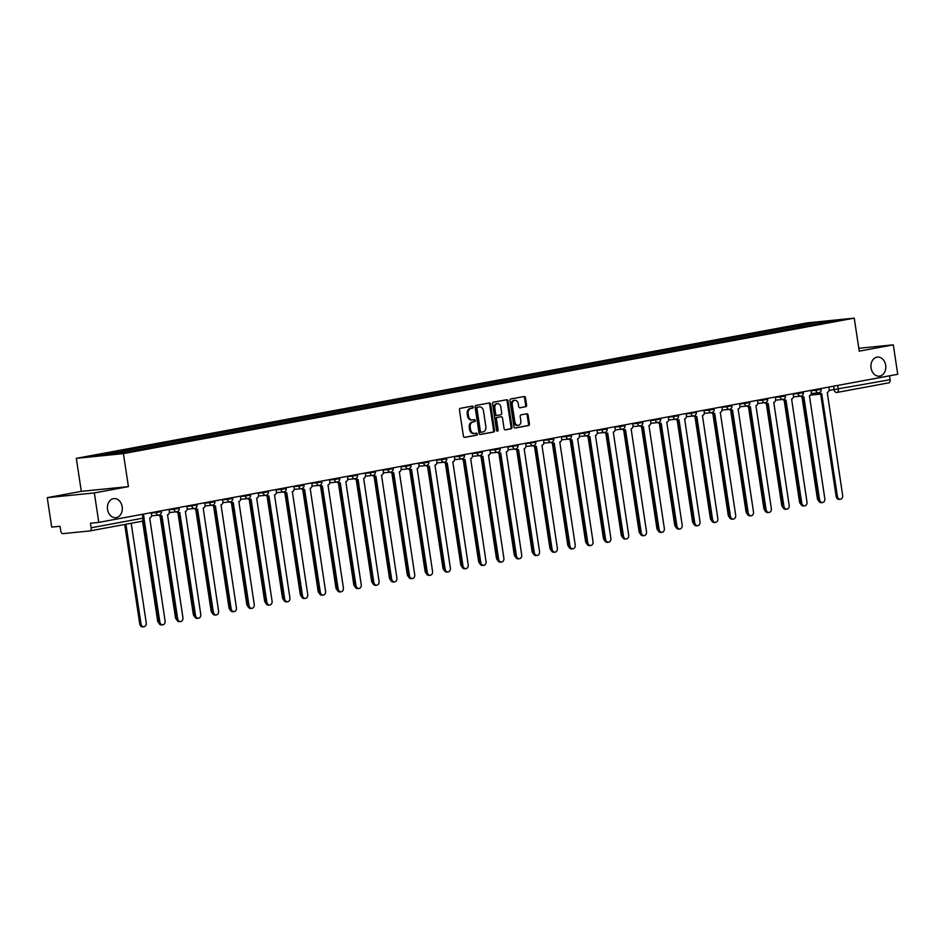 <?xml version="1.0" encoding="UTF-8"?>
<svg xmlns="http://www.w3.org/2000/svg" width="945" height="945" viewBox="0 0 945 945"><rect width="100%" height="100%" fill="white"/><g stroke="black" fill="none" stroke-linecap="round" stroke-linejoin="round"><path stroke-width="1.42" d="M473.221 406.988A1.028 0.803 84.3 0 0 472.287 406.114L460.369 408.323A1.465 1.134 84.3 0 0 459.459 409.988L463.416 436.129A1.465 1.134 84.3 0 0 464.763 437.381L476.682 435.172A1.028 0.803 84.3 0 0 476.374 433.141L474.827 433.424A4.701 3.65 84.3 0 1 474.591 433.46A4.701 3.65 84.3 0 1 470.539 429.443L470.208 427.258A4.701 3.65 84.3 0 1 473.091 421.942L474.638 421.659A1.028 0.803 84.3 0 0 474.331 419.627L472.783 419.911A4.701 3.65 84.3 0 1 472.547 419.946A4.701 3.65 84.3 0 1 468.496 415.93L468.165 413.756A4.701 3.65 84.3 0 1 471.047 408.441L472.594 408.157A1.028 0.803 84.3 0 0 473.221 406.988M471.838 420.005A4.701 3.65 84.3 0 1 471.614 420.041A4.701 3.65 84.3 0 1 467.551 416.024L467.22 413.851A4.701 3.65 84.3 0 1 470.114 408.535L471.649 408.252A1.028 0.803 84.3 0 0 471.661 406.232M464.385 437.37L475.737 435.267A1.028 0.803 84.3 0 0 475.748 433.259M473.882 433.519A4.701 3.65 84.3 0 1 473.658 433.554A4.701 3.65 84.3 0 1 469.594 429.538L469.263 427.353A4.701 3.65 84.3 0 1 472.157 422.037L473.693 421.753A1.028 0.803 84.3 0 0 473.705 419.745M871.066 367.971A9.592 7.43 84.3 0 0 879.334 376.157A9.592 7.43 84.3 0 0 885.689 365.266A9.592 7.43 84.3 0 0 877.421 357.08A9.592 7.43 84.3 0 0 871.066 367.971M107.553 509.497A9.592 7.43 84.3 0 0 115.822 517.683A9.592 7.43 84.3 0 0 122.177 506.792A9.592 7.43 84.3 0 0 113.908 498.606A9.592 7.43 84.3 0 0 107.553 509.497M525.692 406.752A1.465 1.134 84.3 0 0 526.601 405.086L525.491 397.75A1.465 1.134 84.3 0 0 524.144 396.51L510.902 398.955A1.465 1.134 84.3 0 0 510.005 400.621L513.962 426.762A1.465 1.134 84.3 0 0 515.297 428.014L528.538 425.557A1.465 1.134 84.3 0 0 529.448 423.892L528.101 415.032A1.465 1.134 84.3 0 0 526.755 413.792L521.097 414.843A1.465 1.134 84.3 0 0 520.187 416.497L520.86 420.891A3.934 3.048 84.3 0 1 518.25 425.368A3.934 3.048 84.3 0 1 514.86 422.013L512.249 404.791A3.934 3.048 84.3 0 1 514.86 400.326A3.934 3.048 84.3 0 1 518.25 403.68L518.687 406.551A1.465 1.134 84.3 0 0 520.034 407.791L524.759 406.846A1.465 1.134 84.3 0 0 525.656 405.181L524.546 397.845A1.465 1.134 84.3 0 0 523.577 396.605M128.414 486.616L81.305 491.341L47.25 497.661L94.346 492.936L128.414 486.616L123.417 453.612L854.245 318.146L859.229 351.15L893.297 344.842L897.75 374.291L98.8 522.384L90.472 523.223L91.157 527.806L144.018 517.954L143.439 514.104M94.346 492.936L98.8 522.384M490.597 404.212A1.465 1.134 84.3 0 0 489.25 402.972L476.02 405.429A1.465 1.134 84.3 0 0 475.111 407.082L479.068 433.235A1.465 1.134 84.3 0 0 480.414 434.476L493.644 432.03A1.465 1.134 84.3 0 0 494.554 430.365L490.597 404.212L489.652 404.306A1.465 1.134 84.3 0 0 488.683 403.078M493.467 402.192L506.697 399.735A1.465 1.134 84.3 0 1 508.044 400.987L512.001 427.128A1.465 1.134 84.3 0 1 511.091 428.794L505.433 429.845A1.465 1.134 84.3 0 1 504.087 428.593L502.48 417.997A1.465 1.134 84.3 0 0 501.145 416.745L497.389 417.442A1.465 1.134 84.3 0 0 496.479 419.107L498.145 430.14A1.028 0.803 84.3 0 1 496.586 430.436L492.558 403.858A1.465 1.134 84.3 0 1 493.467 402.192M47.25 497.661L51.703 527.109L60.043 526.27L60.74 530.854A3 1.89 -100.5 0 0 63.067 533.63L89.728 530.96A3 1.89 -100.5 0 0 89.822 530.936A3 1.89 -100.5 0 0 91.157 527.806M81.305 491.341L76.321 458.349L807.148 322.871L854.245 318.146M893.297 344.842L858.804 348.303M889.517 375.815L890.107 379.713A3 1.89 79.5 0 1 888.772 382.843A3 1.89 79.5 0 1 888.666 382.867L837.093 392.423M802.411 326.616L801.289 325.293L820.496 321.725L836.325 320.142L819.327 323.485L131.485 450.978L110.069 454.758L94.24 456.352L113.447 452.785L114.428 453.954M801.289 325.293L113.447 452.785M123.417 453.612L76.321 458.349M799.328 327.183L799.08 325.517M820.508 323.072L820.496 321.725M480.036 434.464L492.711 432.125A1.465 1.134 84.3 0 0 493.609 430.459L489.652 404.306M477.556 407.236A1.028 0.803 84.3 0 0 476.93 408.394L480.403 431.345A1.028 0.803 84.3 0 0 481.336 432.219L482.966 431.912A4.701 3.65 84.3 0 0 485.848 426.597L483.474 410.91A4.701 3.65 84.3 0 0 479.422 406.893A4.701 3.65 84.3 0 0 479.186 406.929L476.611 407.33A1.028 0.803 84.3 0 0 475.985 408.488L476.93 408.394M481.229 432.231L480.391 432.314A1.028 0.803 84.3 0 1 479.458 431.44L475.985 408.488M478.713 406.976A4.701 3.65 84.3 0 0 478.477 406.988A4.701 3.65 84.3 0 0 478.241 407.023L479.186 406.929M476.611 407.33L478.241 407.023M505.055 429.833L510.146 428.888A1.465 1.134 84.3 0 0 511.056 427.223L507.099 401.082A1.465 1.134 84.3 0 0 506.13 399.841M500.342 416.828A1.465 1.134 84.3 0 0 500.2 416.839L496.444 417.536A1.465 1.134 84.3 0 0 495.534 419.202L497.212 430.235L498.145 430.14M496.976 431.156A1.028 0.803 84.3 0 0 497.212 430.235M500.815 406.988A3.934 3.048 84.3 0 0 497.424 403.633A3.934 3.048 84.3 0 0 494.814 408.098L495.735 414.17A1.465 1.134 84.3 0 0 497.07 415.41L500.838 414.713A1.465 1.134 84.3 0 0 501.736 413.048L500.815 406.988M497.424 403.633L496.479 403.728A3.934 3.048 84.3 0 0 493.881 408.193L494.814 408.098M496.928 415.422L496.137 415.505A1.465 1.134 84.3 0 1 494.79 414.264L493.881 408.193M519.655 407.791L524.759 406.846M514.86 400.326L513.915 400.42A3.934 3.048 84.3 0 0 511.304 404.885L512.249 404.791M518.25 425.368L517.305 425.463A3.934 3.048 84.3 0 1 513.915 422.108L511.304 404.885M514.93 428.002L527.593 425.652A1.465 1.134 84.3 0 0 528.503 423.986L527.156 415.127A1.465 1.134 84.3 0 0 526.188 413.898M125.933 524.251L140.982 623.783A3.449 2.67 84.3 0 0 143.959 626.724A3.449 2.67 84.3 0 0 146.239 622.814L131.19 523.27M143.959 626.724L142.73 626.854A3.449 2.67 -95.7 0 1 139.754 623.913L124.716 524.475M143.971 519.088A3 2.327 84.3 0 0 144.101 519.077L159.823 621.893A3.449 2.67 84.3 0 0 162.8 624.834A3.449 2.67 84.3 0 0 165.08 620.924L149.7 518.037A3 2.327 84.3 0 0 151.531 514.659L151.235 512.662M162.8 624.834L161.571 624.964A3.449 2.67 -95.7 0 1 158.595 622.023L143.238 520.447M158.866 622.991A3.449 2.67 -95.7 0 1 157.591 620.605L142.53 521.002M176.691 619.684A3.449 2.67 -95.7 0 1 175.416 617.298L160.083 515.899M194.528 616.376A3.449 2.67 -95.7 0 1 193.252 613.99L177.92 512.592M159.823 514.789A3 2.327 84.3 0 0 161.784 515.793A3 2.327 84.3 0 0 161.926 515.769L177.648 618.585A3.449 2.67 84.3 0 0 180.625 621.526A3.449 2.67 84.3 0 0 182.917 617.617L167.525 514.73A3 2.327 84.3 0 0 169.368 511.351L169.06 509.355M180.625 621.526L179.396 621.656A3.449 2.67 -95.7 0 1 176.431 618.715L160.874 515.875M161.63 515.805L160.697 515.887A3 2.327 -95.7 0 1 160.555 515.911A3 2.327 -95.7 0 1 158.748 515.108A3 2.327 -95.7 0 1 156.149 512.556L161.406 511.682L161.264 510.808M177.648 511.481A3 2.327 84.3 0 0 179.609 512.485A3 2.327 84.3 0 0 179.763 512.462L195.485 615.289A3.449 2.67 84.3 0 0 198.462 618.231A3.449 2.67 84.3 0 0 200.742 614.309L185.362 511.422A3 2.327 84.3 0 0 187.193 508.044L186.897 506.047M198.462 618.231L197.233 618.349A3.449 2.67 -95.7 0 1 194.257 615.408L178.711 512.58M179.455 512.497L178.534 512.592A3 2.327 -95.7 0 1 178.381 512.603A3 2.327 -95.7 0 1 176.585 511.812A3 2.327 -95.7 0 1 173.986 509.249L179.231 508.375L179.101 507.5M195.473 508.186A3 2.327 84.3 0 0 197.446 509.178A3 2.327 84.3 0 0 197.588 509.154L213.31 611.982A3.449 2.67 84.3 0 0 216.287 614.923A3.449 2.67 84.3 0 0 218.578 611.002L203.187 508.126A3 2.327 84.3 0 0 205.03 504.736L204.722 502.752M216.287 614.923L215.058 615.041A3.449 2.67 -95.7 0 1 212.093 612.1L196.536 509.272M197.292 509.19L196.359 509.284A3 2.327 -95.7 0 1 196.217 509.308A3 2.327 -95.7 0 1 194.41 508.505M212.353 613.081A3.449 2.67 -95.7 0 1 211.078 610.694L195.745 509.284M230.19 609.773A3.449 2.67 -95.7 0 1 228.914 607.387L213.57 505.988M213.31 504.878A3 2.327 84.3 0 0 215.271 505.87A3 2.327 84.3 0 0 215.425 505.858L231.147 608.674A3.449 2.67 84.3 0 0 234.124 611.616A3.449 2.67 84.3 0 0 236.404 607.706L221.024 504.819A3 2.327 84.3 0 0 222.855 501.429L222.559 499.444M234.124 611.616L232.895 611.734A3.449 2.67 -95.7 0 1 229.918 608.793L214.373 505.965M215.117 505.882L214.196 505.977A3 2.327 -95.7 0 1 214.042 506A3 2.327 -95.7 0 1 212.235 505.197A3 2.327 -95.7 0 1 209.648 502.645L214.893 501.771L214.763 500.885M231.135 501.571A3 2.327 84.3 0 0 233.096 502.575A3 2.327 84.3 0 0 233.25 502.551L248.972 605.367A3.449 2.67 84.3 0 0 251.949 608.308A3.449 2.67 84.3 0 0 254.229 604.398L238.849 501.511A3 2.327 84.3 0 0 240.691 498.133L240.384 496.137M251.949 608.308L250.72 608.438A3.449 2.67 -95.7 0 1 247.755 605.497L232.198 502.657M232.954 502.575L232.021 502.669A3 2.327 -95.7 0 1 231.879 502.693A3 2.327 -95.7 0 1 230.072 501.889A3 2.327 -95.7 0 1 227.473 499.338L232.718 498.464L232.588 497.578M248.015 606.466A3.449 2.67 -95.7 0 1 246.739 604.079L231.407 502.681M265.852 603.158A3.449 2.67 -95.7 0 1 264.576 600.772L249.232 499.373M283.677 599.851A3.449 2.67 -95.7 0 1 282.401 597.464L267.069 496.066M301.502 596.555A3.449 2.67 -95.7 0 1 300.238 594.169L284.894 492.758M319.339 593.247A3.449 2.67 -95.7 0 1 318.063 590.861L302.731 489.463M337.164 589.94A3.449 2.67 -95.7 0 1 335.888 587.554L320.556 486.155M355.001 586.632A3.449 2.67 -95.7 0 1 353.725 584.246L338.393 482.848M372.826 583.325A3.449 2.67 -95.7 0 1 371.55 580.939L356.218 479.54M248.972 498.263A3 2.327 84.3 0 0 250.933 499.267A3 2.327 84.3 0 0 251.075 499.243L266.809 602.059A3.449 2.67 84.3 0 0 269.774 605.001A3.449 2.67 84.3 0 0 272.065 601.091L256.686 498.204A3 2.327 84.3 0 0 258.517 494.826L258.221 492.829M269.774 605.001L268.557 605.131A3.449 2.67 -95.7 0 1 265.58 602.189L250.035 499.362M250.779 499.279L249.858 499.362A3 2.327 -95.7 0 1 249.704 499.385A3 2.327 -95.7 0 1 247.897 498.582A3 2.327 -95.7 0 1 245.31 496.03L250.555 495.156L250.425 494.282M266.797 494.967A3 2.327 84.3 0 0 268.758 495.96A3 2.327 84.3 0 0 268.912 495.936L284.634 598.764A3.449 2.67 84.3 0 0 287.611 601.705A3.449 2.67 84.3 0 0 289.891 597.783L274.511 494.896A3 2.327 84.3 0 0 276.353 491.518L276.046 489.522M287.611 601.705L286.382 601.823A3.449 2.67 -95.7 0 1 283.417 598.882L267.86 496.054M268.616 495.971L267.683 496.066A3 2.327 -95.7 0 1 267.541 496.078A3 2.327 -95.7 0 1 265.734 495.286A3 2.327 -95.7 0 1 263.135 492.723L268.38 491.849L268.25 490.975M284.634 491.66A3 2.327 84.3 0 0 286.595 492.652A3 2.327 84.3 0 0 286.737 492.628L302.471 595.456A3.449 2.67 84.3 0 0 305.436 598.398A3.449 2.67 84.3 0 0 307.727 594.476L292.348 491.601A3 2.327 84.3 0 0 294.178 488.211L293.883 486.226M305.436 598.398L304.219 598.516A3.449 2.67 -95.7 0 1 301.242 595.574L285.685 492.747M286.441 492.664L285.52 492.758A3 2.327 -95.7 0 1 285.366 492.782A3 2.327 -95.7 0 1 283.559 491.979A3 2.327 -95.7 0 1 280.96 489.415L286.217 488.553L286.075 487.667M302.459 488.352A3 2.327 84.3 0 0 304.42 489.345A3 2.327 84.3 0 0 304.573 489.333L320.296 592.149A3.449 2.67 84.3 0 0 323.273 595.09A3.449 2.67 84.3 0 0 325.553 591.18L310.173 488.293A3 2.327 84.3 0 0 312.015 484.903L311.708 482.919M323.273 595.09L322.044 595.208A3.449 2.67 -95.7 0 1 319.079 592.267L303.522 489.439M304.278 489.356L303.345 489.451A3 2.327 -95.7 0 1 303.203 489.475A3 2.327 -95.7 0 1 301.396 488.671A3 2.327 -95.7 0 1 298.797 486.12L304.042 485.246L303.912 484.36M320.296 485.045A3 2.327 84.3 0 0 322.257 486.049A3 2.327 84.3 0 0 322.399 486.025L338.133 588.841A3.449 2.67 84.3 0 0 341.098 591.783A3.449 2.67 84.3 0 0 343.389 587.873L327.998 484.986A3 2.327 84.3 0 0 329.84 481.607L329.545 479.611M341.098 591.783L339.881 591.913A3.449 2.67 -95.7 0 1 336.904 588.971L321.347 486.132M322.103 486.049L321.182 486.143A3 2.327 -95.7 0 1 321.028 486.167A3 2.327 -95.7 0 1 319.221 485.364A3 2.327 -95.7 0 1 316.622 482.812L321.879 481.938L321.737 481.052M338.121 481.737A3 2.327 84.3 0 0 340.082 482.741A3 2.327 84.3 0 0 340.235 482.718L355.958 585.546A3.449 2.67 84.3 0 0 358.935 588.475A3.449 2.67 84.3 0 0 361.214 584.565L345.835 481.678A3 2.327 84.3 0 0 347.677 478.3L347.37 476.304M358.935 588.475L357.706 588.605A3.449 2.67 -95.7 0 1 354.729 585.664L339.184 482.836M339.94 482.753L339.007 482.836A3 2.327 -95.7 0 1 338.865 482.86A3 2.327 -95.7 0 1 337.058 482.056A3 2.327 -95.7 0 1 334.459 479.505L339.704 478.631L339.574 477.757M355.958 478.442A3 2.327 84.3 0 0 357.919 479.434A3 2.327 84.3 0 0 358.06 479.41L373.795 582.238A3.449 2.67 84.3 0 0 376.76 585.179A3.449 2.67 84.3 0 0 379.051 581.258L363.66 478.371A3 2.327 84.3 0 0 365.502 474.992L365.207 472.996M376.76 585.179L375.543 585.298A3.449 2.67 -95.7 0 1 372.566 582.356L357.009 479.528M357.765 479.446L356.844 479.54A3 2.327 -95.7 0 1 356.69 479.552A3 2.327 -95.7 0 1 354.883 478.761M373.783 475.134A3 2.327 84.3 0 0 375.744 476.126A3 2.327 84.3 0 0 375.897 476.103L391.62 578.931A3.449 2.67 84.3 0 0 394.597 581.872A3.449 2.67 84.3 0 0 396.876 577.95L381.496 475.075A3 2.327 84.3 0 0 383.327 471.685L383.032 469.7M394.597 581.872L393.368 581.99A3.449 2.67 -95.7 0 1 390.391 579.049L374.846 476.221M375.59 476.138L374.669 476.233A3 2.327 -95.7 0 1 374.515 476.256A3 2.327 -95.7 0 1 372.72 475.453M390.663 580.029A3.449 2.67 -95.7 0 1 389.387 577.643L374.055 476.233M408.488 576.722A3.449 2.67 -95.7 0 1 407.212 574.336L391.88 472.937M426.325 573.414A3.449 2.67 -95.7 0 1 425.049 571.028L409.717 469.63M444.15 570.107A3.449 2.67 -95.7 0 1 442.874 567.721L427.542 466.322M461.987 566.799A3.449 2.67 -95.7 0 1 460.711 564.413L445.367 463.015M479.812 563.504A3.449 2.67 -95.7 0 1 478.536 561.117L463.204 459.707M497.649 560.196A3.449 2.67 -95.7 0 1 496.373 557.81L481.029 456.411M515.474 556.888A3.449 2.67 -95.7 0 1 514.198 554.502L498.865 453.104M533.299 553.581A3.449 2.67 -95.7 0 1 532.035 551.195L516.691 449.796M551.136 550.273A3.449 2.67 -95.7 0 1 549.86 547.887L534.527 446.489M568.961 546.978A3.449 2.67 -95.7 0 1 567.685 544.592L552.352 443.193M586.798 543.67A3.449 2.67 -95.7 0 1 585.522 541.284L570.189 439.886M604.623 540.363A3.449 2.67 -95.7 0 1 603.347 537.977L588.014 436.578M622.46 537.055A3.449 2.67 -95.7 0 1 621.184 534.669L605.851 433.271M640.285 533.76A3.449 2.67 -95.7 0 1 639.009 531.362L623.676 429.963M391.62 471.827A3 2.327 84.3 0 0 393.581 472.819A3 2.327 84.3 0 0 393.722 472.807L409.445 575.623A3.449 2.67 84.3 0 0 412.422 578.564A3.449 2.67 84.3 0 0 414.713 574.654L399.322 471.768A3 2.327 84.3 0 0 401.164 468.377L400.857 466.393M412.422 578.564L411.193 578.683A3.449 2.67 -95.7 0 1 408.228 575.753L392.671 472.913M393.427 472.831L392.494 472.925A3 2.327 -95.7 0 1 392.352 472.949A3 2.327 -95.7 0 1 390.545 472.146A3 2.327 -95.7 0 1 387.946 469.594L393.203 468.72L393.061 467.834M409.445 468.519A3 2.327 84.3 0 0 411.406 469.523A3 2.327 84.3 0 0 411.559 469.5L427.282 572.316A3.449 2.67 84.3 0 0 430.258 575.257A3.449 2.67 84.3 0 0 432.538 571.347L417.158 468.46A3 2.327 84.3 0 0 418.989 465.082L418.694 463.085M430.258 575.257L429.03 575.387A3.449 2.67 -95.7 0 1 426.053 572.446L410.508 469.606M411.252 469.523L410.331 469.618A3 2.327 -95.7 0 1 410.177 469.641A3 2.327 -95.7 0 1 408.382 468.838A3 2.327 -95.7 0 1 405.783 466.287L411.028 465.412L410.898 464.527M427.27 465.212A3 2.327 84.3 0 0 429.243 466.216A3 2.327 84.3 0 0 429.384 466.192L445.107 569.02A3.449 2.67 84.3 0 0 448.084 571.949A3.449 2.67 84.3 0 0 450.375 568.039L434.983 465.153A3 2.327 84.3 0 0 436.826 461.774L436.519 459.778M448.084 571.949L446.855 572.079A3.449 2.67 -95.7 0 1 443.89 569.138L428.333 466.31M429.089 466.228L428.156 466.31A3 2.327 -95.7 0 1 428.014 466.334A3 2.327 -95.7 0 1 426.207 465.531A3 2.327 -95.7 0 1 423.608 462.979L428.853 462.105L428.723 461.231M445.107 461.916A3 2.327 84.3 0 0 447.068 462.908A3 2.327 84.3 0 0 447.221 462.885L462.944 565.712A3.449 2.67 84.3 0 0 465.92 568.654A3.449 2.67 84.3 0 0 468.2 564.732L452.82 461.845A3 2.327 84.3 0 0 454.651 458.467L454.356 456.47M465.92 568.654L464.692 568.772A3.449 2.67 -95.7 0 1 461.715 565.831L446.17 463.003M446.914 462.92L445.993 463.015A3 2.327 -95.7 0 1 445.839 463.026A3 2.327 -95.7 0 1 444.044 462.235A3 2.327 -95.7 0 1 441.445 459.672L446.69 458.797L446.56 457.923M462.932 458.608A3 2.327 84.3 0 0 464.893 459.601A3 2.327 84.3 0 0 465.046 459.577L480.769 562.405A3.449 2.67 84.3 0 0 483.745 565.346A3.449 2.67 84.3 0 0 486.025 561.424L470.645 458.549A3 2.327 84.3 0 0 472.488 455.159L472.181 453.175M483.745 565.346L482.517 565.464A3.449 2.67 -95.7 0 1 479.552 562.523L463.995 459.695M464.751 459.613L463.818 459.707A3 2.327 -95.7 0 1 463.676 459.731A3 2.327 -95.7 0 1 461.869 458.927A3 2.327 -95.7 0 1 459.27 456.364L464.515 455.502L464.385 454.616M480.769 455.301A3 2.327 84.3 0 0 482.73 456.293A3 2.327 84.3 0 0 482.871 456.281L498.606 559.097A3.449 2.67 84.3 0 0 501.571 562.039A3.449 2.67 84.3 0 0 503.862 558.129L488.482 455.242A3 2.327 84.3 0 0 490.313 451.852L490.018 449.867M501.571 562.039L500.354 562.157A3.449 2.67 -95.7 0 1 497.377 559.227L481.832 456.388M482.576 456.305L481.655 456.4A3 2.327 -95.7 0 1 481.501 456.423A3 2.327 -95.7 0 1 479.694 455.62A3 2.327 -95.7 0 1 477.107 453.068L482.352 452.194L482.222 451.308M498.594 451.993A3 2.327 84.3 0 0 500.555 452.998A3 2.327 84.3 0 0 500.708 452.974L516.431 555.79A3.449 2.67 84.3 0 0 519.407 558.731A3.449 2.67 84.3 0 0 521.687 554.821L506.307 451.934A3 2.327 84.3 0 0 508.15 448.556L507.843 446.56M519.407 558.731L518.179 558.861A3.449 2.67 -95.7 0 1 515.214 555.92L499.657 453.08M500.413 452.998L499.48 453.092A3 2.327 -95.7 0 1 499.338 453.116A3 2.327 -95.7 0 1 497.531 452.312A3 2.327 -95.7 0 1 494.932 449.761L500.177 448.887L500.047 448.001M516.431 448.686A3 2.327 84.3 0 0 518.392 449.69A3 2.327 84.3 0 0 518.533 449.666L534.268 552.494A3.449 2.67 84.3 0 0 537.232 555.424A3.449 2.67 84.3 0 0 539.524 551.514L524.144 448.627A3 2.327 84.3 0 0 525.975 445.249L525.68 443.252M537.232 555.424L536.016 555.554A3.449 2.67 -95.7 0 1 533.039 552.612L517.482 449.785M518.238 449.702L517.317 449.796A3 2.327 -95.7 0 1 517.163 449.808A3 2.327 -95.7 0 1 515.356 449.005M534.256 445.39A3 2.327 84.3 0 0 536.217 446.383A3 2.327 84.3 0 0 536.37 446.359L552.093 549.187A3.449 2.67 84.3 0 0 555.069 552.128A3.449 2.67 84.3 0 0 557.349 548.206L541.969 445.319A3 2.327 84.3 0 0 543.812 441.941L543.505 439.957M555.069 552.128L553.841 552.246A3.449 2.67 -95.7 0 1 550.876 549.305L535.319 446.477M536.075 446.394L535.142 446.489A3 2.327 -95.7 0 1 535 446.512A3 2.327 -95.7 0 1 533.193 445.709M552.093 442.083A3 2.327 84.3 0 0 554.053 443.075A3 2.327 84.3 0 0 554.195 443.063L569.929 545.879A3.449 2.67 84.3 0 0 572.894 548.821A3.449 2.67 84.3 0 0 575.186 544.899L559.794 442.024A3 2.327 84.3 0 0 561.637 438.634L561.342 436.649M572.894 548.821L571.678 548.939A3.449 2.67 -95.7 0 1 568.701 545.997L553.144 443.17M553.9 443.087L552.979 443.181A3 2.327 -95.7 0 1 552.825 443.205A3 2.327 -95.7 0 1 551.018 442.402A3 2.327 -95.7 0 1 548.419 439.838L553.675 438.976L553.534 438.09M569.918 438.775A3 2.327 84.3 0 0 571.879 439.779A3 2.327 84.3 0 0 572.032 439.756L587.755 542.572A3.449 2.67 84.3 0 0 590.731 545.513A3.449 2.67 84.3 0 0 593.011 541.603L577.631 438.716A3 2.327 84.3 0 0 579.474 435.326L579.167 433.342M590.731 545.513L589.503 545.643A3.449 2.67 -95.7 0 1 586.526 542.702L570.981 439.862M571.737 439.779L570.804 439.874A3 2.327 -95.7 0 1 570.662 439.897A3 2.327 -95.7 0 1 568.855 439.094A3 2.327 -95.7 0 1 566.256 436.543L571.501 435.669L571.371 434.783M587.755 435.468A3 2.327 84.3 0 0 589.715 436.472A3 2.327 84.3 0 0 589.857 436.448L605.591 539.264A3.449 2.67 84.3 0 0 608.556 542.206A3.449 2.67 84.3 0 0 610.848 538.296L595.456 435.409A3 2.327 84.3 0 0 597.299 432.03L597.004 430.034M608.556 542.206L607.34 542.335A3.449 2.67 -95.7 0 1 604.363 539.394L588.806 436.555M589.562 436.472L588.64 436.566A3 2.327 -95.7 0 1 588.487 436.59A3 2.327 -95.7 0 1 586.68 435.787A3 2.327 -95.7 0 1 584.081 433.235L589.337 432.361L589.196 431.475M605.58 432.16A3 2.327 84.3 0 0 607.541 433.164A3 2.327 84.3 0 0 607.694 433.141L623.416 535.969A3.449 2.67 84.3 0 0 626.393 538.91A3.449 2.67 84.3 0 0 628.673 534.988L613.293 432.101A3 2.327 84.3 0 0 615.124 428.723L614.829 426.727M626.393 538.91L625.165 539.028A3.449 2.67 -95.7 0 1 622.188 536.087L606.643 433.259M607.387 433.176L606.466 433.271A3 2.327 -95.7 0 1 606.312 433.282A3 2.327 -95.7 0 1 604.516 432.479M623.416 428.865A3 2.327 84.3 0 0 625.377 429.857A3 2.327 84.3 0 0 625.519 429.833L641.253 532.661A3.449 2.67 84.3 0 0 644.218 535.602A3.449 2.67 84.3 0 0 646.51 531.681L631.118 428.794A3 2.327 84.3 0 0 632.961 425.415L632.654 423.431M644.218 535.602L643.002 535.72A3.449 2.67 -95.7 0 1 640.025 532.779L624.468 429.951M625.224 429.869L624.291 429.963A3 2.327 -95.7 0 1 624.149 429.987A3 2.327 -95.7 0 1 622.342 429.184A3 2.327 -95.7 0 1 619.743 426.62L624.999 425.746L624.858 424.872M641.242 425.557A3 2.327 84.3 0 0 643.202 426.549A3 2.327 84.3 0 0 643.356 426.538L659.078 529.354A3.449 2.67 84.3 0 0 662.055 532.295A3.449 2.67 84.3 0 0 664.335 528.373L648.955 425.498A3 2.327 84.3 0 0 650.786 422.108L650.491 420.123M662.055 532.295L660.827 532.413A3.449 2.67 -95.7 0 1 657.85 529.472L642.305 426.644M643.049 426.561L642.127 426.656A3 2.327 -95.7 0 1 641.974 426.679A3 2.327 -95.7 0 1 640.178 425.876A3 2.327 -95.7 0 1 637.58 423.325L642.824 422.45L642.694 421.564M658.122 530.452A3.449 2.67 -95.7 0 1 656.846 528.066L641.513 426.667M659.067 422.25A3 2.327 84.3 0 0 661.039 423.254A3 2.327 84.3 0 0 661.181 423.23L676.903 526.046A3.449 2.67 84.3 0 0 679.88 528.987A3.449 2.67 84.3 0 0 682.172 525.077L666.78 422.191A3 2.327 84.3 0 0 668.623 418.8L668.316 416.816M679.88 528.987L678.652 529.117A3.449 2.67 -95.7 0 1 675.687 526.176L660.13 423.336M660.886 423.254L659.953 423.348A3 2.327 -95.7 0 1 659.811 423.372A3 2.327 -95.7 0 1 658.003 422.569A3 2.327 -95.7 0 1 655.405 420.017L660.649 419.143L660.52 418.257M675.947 527.145A3.449 2.67 -95.7 0 1 674.671 524.759L659.338 423.36M676.903 418.942A3 2.327 84.3 0 0 678.864 419.946A3 2.327 84.3 0 0 679.018 419.923L694.74 522.739A3.449 2.67 84.3 0 0 697.717 525.68A3.449 2.67 84.3 0 0 699.997 521.77L684.617 418.883A3 2.327 84.3 0 0 686.448 415.505L686.153 413.508M697.717 525.68L696.489 525.81A3.449 2.67 -95.7 0 1 693.512 522.868L677.967 420.029M678.711 419.946L677.789 420.041A3 2.327 -95.7 0 1 677.636 420.064A3 2.327 -95.7 0 1 675.84 419.261M693.784 523.837A3.449 2.67 -95.7 0 1 692.508 521.451L677.163 420.053M694.729 415.635A3 2.327 84.3 0 0 696.689 416.639A3 2.327 84.3 0 0 696.843 416.615L712.565 519.443A3.449 2.67 84.3 0 0 715.542 522.384A3.449 2.67 84.3 0 0 717.822 518.462L702.442 415.576A3 2.327 84.3 0 0 704.285 412.197L703.978 410.201M715.542 522.384L714.314 522.502A3.449 2.67 -95.7 0 1 711.349 519.561L695.792 416.733M696.548 416.651L695.614 416.745A3 2.327 -95.7 0 1 695.473 416.757A3 2.327 -95.7 0 1 693.665 415.954M711.609 520.53A3.449 2.67 -95.7 0 1 710.333 518.143L695 416.745M712.565 412.339A3 2.327 84.3 0 0 714.526 413.331A3 2.327 84.3 0 0 714.668 413.308L730.402 516.135A3.449 2.67 84.3 0 0 733.367 519.077A3.449 2.67 84.3 0 0 735.659 515.155L720.279 412.268A3 2.327 84.3 0 0 722.11 408.89L721.815 406.905M733.367 519.077L732.151 519.195A3.449 2.67 -95.7 0 1 729.174 516.254L713.629 413.426M714.373 413.343L713.451 413.437A3 2.327 -95.7 0 1 713.298 413.461A3 2.327 -95.7 0 1 711.49 412.658A3 2.327 -95.7 0 1 708.904 410.095L714.148 409.232L714.018 408.346M729.445 517.234A3.449 2.67 -95.7 0 1 728.17 514.836L712.825 413.437M730.39 409.031A3 2.327 84.3 0 0 732.351 410.024A3 2.327 84.3 0 0 732.505 410.012L748.227 512.828A3.449 2.67 84.3 0 0 751.204 515.769A3.449 2.67 84.3 0 0 753.484 511.847L738.104 408.972A3 2.327 84.3 0 0 739.947 405.582L739.64 403.598M751.204 515.769L749.976 515.887A3.449 2.67 -95.7 0 1 747.011 512.946L731.454 410.118M732.21 410.035L731.276 410.13A3 2.327 -95.7 0 1 731.135 410.154A3 2.327 -95.7 0 1 729.327 409.35A3 2.327 -95.7 0 1 726.729 406.799L731.973 405.925L731.843 405.039M747.271 513.926A3.449 2.67 -95.7 0 1 745.995 511.54L730.662 410.142M748.227 405.724A3 2.327 84.3 0 0 750.188 406.728A3 2.327 84.3 0 0 750.33 406.704L766.064 509.52A3.449 2.67 84.3 0 0 769.029 512.462A3.449 2.67 84.3 0 0 771.321 508.552L755.941 405.665A3 2.327 84.3 0 0 757.772 402.275L757.477 400.29M769.029 512.462L767.812 512.592A3.449 2.67 -95.7 0 1 764.836 509.65L749.29 406.811M750.035 406.728L749.113 406.822A3 2.327 -95.7 0 1 748.96 406.846A3 2.327 -95.7 0 1 747.152 406.043A3 2.327 -95.7 0 1 744.554 403.491L749.81 402.617L749.68 401.731M765.096 510.619A3.449 2.67 -95.7 0 1 763.832 508.233L748.487 406.834M766.052 402.416A3 2.327 84.3 0 0 768.013 403.42A3 2.327 84.3 0 0 768.167 403.397L783.889 506.213A3.449 2.67 84.3 0 0 786.866 509.154A3.449 2.67 84.3 0 0 789.146 505.244L773.766 402.357A3 2.327 84.3 0 0 775.609 398.979L775.302 396.983M786.866 509.154L785.638 509.284A3.449 2.67 -95.7 0 1 782.673 506.343L767.116 403.503M767.872 403.42L766.938 403.515A3 2.327 -95.7 0 1 766.797 403.539A3 2.327 -95.7 0 1 764.989 402.735A3 2.327 -95.7 0 1 762.391 400.184L767.635 399.31L767.505 398.436M782.932 507.311A3.449 2.67 -95.7 0 1 781.657 504.925L766.324 403.527M783.889 399.109A3 2.327 84.3 0 0 785.85 400.113A3 2.327 84.3 0 0 785.992 400.089L801.726 502.917A3.449 2.67 84.3 0 0 804.691 505.858A3.449 2.67 84.3 0 0 806.983 501.937L791.591 399.05A3 2.327 84.3 0 0 793.434 395.671L793.139 393.675M804.691 505.858L803.474 505.977A3.449 2.67 -95.7 0 1 800.498 503.035L784.941 400.207M785.697 400.125L784.775 400.219A3 2.327 -95.7 0 1 784.622 400.231A3 2.327 -95.7 0 1 782.814 399.44A3 2.327 -95.7 0 1 780.216 396.876L785.472 396.002L785.33 395.128M800.758 504.004A3.449 2.67 -95.7 0 1 799.482 501.618L784.149 400.219M801.714 395.813A3 2.327 84.3 0 0 803.675 396.805A3 2.327 84.3 0 0 803.829 396.782L819.551 499.61A3.449 2.67 84.3 0 0 822.528 502.551A3.449 2.67 84.3 0 0 824.808 498.629L809.428 395.742A3 2.327 84.3 0 0 811.271 392.364L810.964 390.38M822.528 502.551L821.299 502.669A3.449 2.67 -95.7 0 1 818.323 499.728L802.777 396.9M803.534 396.817L802.6 396.912A3 2.327 -95.7 0 1 802.459 396.935A3 2.327 -95.7 0 1 800.651 396.132A3 2.327 -95.7 0 1 798.053 393.569L803.297 392.707L803.167 391.821M818.594 500.708A3.449 2.67 -95.7 0 1 817.319 498.31L801.986 396.912M819.551 392.506A3 2.327 84.3 0 0 821.512 393.498A3 2.327 84.3 0 0 821.654 393.486L837.388 496.302A3.449 2.67 84.3 0 0 840.353 499.243A3.449 2.67 84.3 0 0 842.645 495.322L827.253 392.447A3 2.327 84.3 0 0 829.096 389.056L828.8 387.072M840.353 499.243L839.136 499.362A3.449 2.67 -95.7 0 1 836.16 496.42L820.603 393.592M821.359 393.51L820.437 393.604A3 2.327 -95.7 0 1 820.284 393.628A3 2.327 -95.7 0 1 818.476 392.825A3 2.327 -95.7 0 1 815.878 390.273L821.134 389.399L820.992 388.513M829.048 390.439L890.107 379.713M833.596 386.174L834.163 389.919A3 2.327 -95.7 0 0 836.75 392.482A3 3 0 0 0 836.986 392.447A3 1.89 -100.5 0 0 838.333 389.305L837.742 385.406M836.597 392.494L836.75 392.482A3 2.327 -95.7 0 0 836.892 392.458A3 1.89 -100.5 0 0 836.986 392.447L888.772 382.843M820.685 394.089L810.538 395.104L820.685 394.089M142.352 514.304L142.943 518.203A3 1.89 -100.5 0 1 141.596 521.345A3 1.89 -100.5 0 1 141.502 521.356L89.917 530.913M811.023 390.757L815.878 390.273L815.759 389.482M793.186 394.065L798.053 393.569L797.934 392.789M775.361 397.361L780.216 396.876L780.097 396.097M757.536 400.668L762.391 400.184L762.272 399.404M739.699 403.976L744.554 403.491L744.436 402.7M721.874 407.283L726.729 406.799L726.611 406.007M704.037 410.591L708.904 410.095L708.785 409.315M686.212 413.886L696.311 412.528L696.181 411.654M690.949 412.622L691.067 413.402A3 2.327 -95.7 0 0 693.654 415.965A3 3 0 0 0 696.311 412.528M668.375 417.194L678.486 415.835L678.356 414.961M673.124 415.93L673.242 416.71A3 2.327 -95.7 0 0 675.817 419.261A3 3 0 0 0 678.486 415.835M650.55 420.501L655.405 420.017L655.287 419.226M632.713 423.809L637.58 423.325L637.462 422.533M614.888 427.116L619.743 426.62L619.625 425.841M597.051 430.412L607.162 429.054L607.033 428.179M601.8 429.148L601.918 429.928A3 2.327 -95.7 0 0 604.505 432.491A3 3 0 0 0 607.162 429.054M579.226 433.72L584.081 433.235L583.963 432.456M561.389 437.027L566.256 436.543L566.138 435.751M543.564 440.335L548.419 439.838L548.301 439.059M525.739 443.642L535.839 442.272L535.709 441.398M530.476 442.366L530.594 443.146A3 2.327 -95.7 0 0 533.181 445.709A3 3 0 0 0 535.839 442.272M507.902 446.938L518.014 445.579L517.872 444.705M512.639 445.674L512.757 446.453A3 2.327 -95.7 0 0 515.344 449.017A3 3 0 0 0 518.014 445.579M490.077 450.245L494.932 449.761L494.814 448.981M472.24 453.553L477.107 453.068L476.989 452.277M454.415 456.86L459.27 456.364L459.152 455.584M436.578 460.168L441.445 459.672L441.327 458.892M418.753 463.463L423.608 462.979L423.49 462.199M400.916 466.771L405.783 466.287L405.665 465.507M383.091 470.078L387.946 469.594L387.828 468.803M365.254 473.386L375.366 472.027L375.236 471.142M370.003 472.11L370.121 472.89A3 2.327 -95.7 0 0 372.708 475.453A3 3 0 0 0 375.366 472.027M347.429 476.693L357.541 475.323L357.399 474.449M352.166 475.418L352.284 476.197A3 2.327 -95.7 0 0 354.871 478.761A3 3 0 0 0 357.541 475.323M329.592 479.989L334.459 479.505L334.341 478.725M311.767 483.297L316.622 482.812L316.504 482.033M293.942 486.604L298.797 486.12L298.679 485.328M276.105 489.912L280.96 489.415L280.842 488.636M258.28 493.219L263.135 492.723L263.017 491.943M240.443 496.515L245.31 496.03L245.192 495.251M222.618 499.822L227.473 499.338L227.355 498.558M204.781 503.13L209.648 502.645L209.53 501.854M186.956 506.437L197.056 505.079L196.926 504.193M191.693 505.162L191.811 505.941A3 2.327 -95.7 0 0 194.398 508.505A3 3 0 0 0 197.056 505.079M169.12 509.733L173.986 509.249L173.868 508.469M151.294 513.04L156.149 512.556L156.031 511.777M158.89 515.096A3 2.327 -95.7 0 1 158.736 515.108A3 3 0 0 0 161.406 511.682M176.715 511.788A3 2.327 -95.7 0 1 176.573 511.812A3 3 0 0 0 179.231 508.375M194.552 508.481A3 2.327 -95.7 0 1 194.398 508.505L187.193 509.225M212.377 505.173A3 2.327 -95.7 0 1 212.223 505.197A3 3 0 0 0 214.893 501.771M230.202 501.878A3 2.327 -95.7 0 1 230.06 501.889A3 3 0 0 0 232.718 498.464M248.039 498.57A3 2.327 -95.7 0 1 247.885 498.594A3 3 0 0 0 250.555 495.156M265.864 495.263A3 2.327 -95.7 0 1 265.722 495.286A3 3 0 0 0 268.38 491.849M283.701 491.955A3 2.327 -95.7 0 1 283.547 491.979A3 3 0 0 0 286.217 488.553M301.526 488.648A3 2.327 -95.7 0 1 301.384 488.671A3 3 0 0 0 304.042 485.246M319.363 485.352A3 2.327 -95.7 0 1 319.209 485.364A3 3 0 0 0 321.879 481.938M337.188 482.044A3 2.327 -95.7 0 1 337.046 482.068A3 3 0 0 0 339.704 478.631M355.025 478.737A3 2.327 -95.7 0 1 354.871 478.761L347.665 479.481M372.85 475.429A3 2.327 -95.7 0 1 372.708 475.453L365.491 476.174M390.687 472.122A3 2.327 -95.7 0 1 390.533 472.146A3 3 0 0 0 393.203 468.72M408.512 468.826A3 2.327 -95.7 0 1 408.37 468.838A3 3 0 0 0 411.028 465.412M426.349 465.519A3 2.327 -95.7 0 1 426.195 465.542A3 3 0 0 0 428.853 462.105M444.174 462.211A3 2.327 -95.7 0 1 444.02 462.235A3 3 0 0 0 446.69 458.797M462.01 458.904A3 2.327 -95.7 0 1 461.857 458.927A3 3 0 0 0 464.515 455.502M479.836 455.596A3 2.327 -95.7 0 1 479.682 455.62A3 3 0 0 0 482.352 452.194M497.661 452.301A3 2.327 -95.7 0 1 497.519 452.312A3 3 0 0 0 500.177 448.887M515.497 448.993A3 2.327 -95.7 0 1 515.344 449.017L508.138 449.737M533.323 445.686A3 2.327 -95.7 0 1 533.181 445.709L525.975 446.43M551.159 442.378A3 2.327 -95.7 0 1 551.006 442.402A3 3 0 0 0 553.675 438.976M568.984 439.071A3 2.327 -95.7 0 1 568.843 439.094A3 3 0 0 0 571.501 435.669M586.821 435.775A3 2.327 -95.7 0 1 586.668 435.787A3 3 0 0 0 589.337 432.361M604.646 432.467A3 2.327 -95.7 0 1 604.505 432.491L597.299 433.212M622.483 429.16A3 2.327 -95.7 0 1 622.33 429.184A3 3 0 0 0 624.999 425.746M640.308 425.852A3 2.327 -95.7 0 1 640.167 425.876A3 3 0 0 0 642.824 422.45M658.145 422.545A3 2.327 -95.7 0 1 657.992 422.569A3 3 0 0 0 660.649 419.143M675.97 419.249A3 2.327 -95.7 0 1 675.817 419.261L668.611 419.993M693.807 415.942A3 2.327 -95.7 0 1 693.654 415.965L686.448 416.686M711.632 412.634A3 2.327 -95.7 0 1 711.479 412.658A3 3 0 0 0 714.148 409.232M729.457 409.327A3 2.327 -95.7 0 1 729.316 409.35A3 3 0 0 0 731.973 405.925M747.294 406.019A3 2.327 -95.7 0 1 747.141 406.043A3 3 0 0 0 749.81 402.617M765.119 402.724A3 2.327 -95.7 0 1 764.977 402.735A3 3 0 0 0 767.635 399.31M782.956 399.416A3 2.327 -95.7 0 1 782.803 399.44A3 3 0 0 0 785.472 396.002M800.781 396.109A3 2.327 -95.7 0 1 800.639 396.132A3 3 0 0 0 803.297 392.707M818.618 392.801A3 2.327 -95.7 0 1 818.464 392.825A3 3 0 0 0 821.134 389.399M470.114 408.535L471.047 408.441M467.22 413.851L468.165 413.756M467.551 416.024L468.496 415.93M473.693 421.753L474.638 421.659M472.157 422.037L473.091 421.942M469.263 427.353L470.208 427.258M469.594 429.538L470.539 429.443M475.737 435.267L476.682 435.172M471.649 408.252L472.594 408.157M493.609 430.459L494.554 430.365M492.711 432.125L493.644 432.03M479.458 431.44L480.403 431.345M507.099 401.082L508.044 400.987M511.056 427.223L512.001 427.128M510.146 428.888L511.091 428.794M500.2 416.839L501.145 416.745M496.444 417.536L497.389 417.442M495.534 419.202L496.479 419.107M494.79 414.264L495.735 414.17M513.915 422.108L514.86 422.013M527.156 415.127L528.101 415.032M528.503 423.986L529.448 423.892M527.593 425.652L528.538 425.557M524.546 397.845L525.491 397.75M525.656 405.181L526.601 405.086M139.754 623.913L140.982 623.783M159.823 621.893L158.595 622.023M157.591 620.605L158.37 620.522M175.416 617.298L176.207 617.215M193.252 613.99L194.032 613.919M177.648 618.585L176.431 618.715M195.485 615.289L194.257 615.408M213.31 611.982L212.093 612.1M211.078 610.694L211.869 610.612M228.914 607.387L229.694 607.304M231.147 608.674L229.918 608.793M248.972 605.367L247.755 605.497M246.739 604.079L247.531 603.997M264.576 600.772L265.356 600.701M282.401 597.464L283.181 597.394M300.238 594.169L301.018 594.086M318.063 590.861L318.843 590.779M335.888 587.554L336.68 587.471M353.725 584.246L354.505 584.175M371.55 580.939L372.342 580.868M266.809 602.059L265.58 602.189M284.634 598.764L283.417 598.882M302.471 595.456L301.242 595.574M320.296 592.149L319.079 592.267M338.133 588.841L336.904 588.971M355.958 585.546L354.729 585.664M373.795 582.238L372.566 582.356M391.62 578.931L390.391 579.049M389.387 577.643L390.167 577.56M407.212 574.336L408.004 574.253M425.049 571.028L425.829 570.945M442.874 567.721L443.666 567.65M460.711 564.413L461.491 564.342M478.536 561.117L479.328 561.035M496.373 557.81L497.153 557.727M514.198 554.502L514.978 554.42M532.035 551.195L532.815 551.124M549.86 547.887L550.64 547.816M567.685 544.592L568.477 544.509M585.522 541.284L586.302 541.202M603.347 537.977L604.138 537.894M621.184 534.669L621.964 534.598M639.009 531.362L639.8 531.291M409.445 575.623L408.228 575.753M427.282 572.316L426.053 572.446M445.107 569.02L443.89 569.138M462.944 565.712L461.715 565.831M480.769 562.405L479.552 562.523M498.606 559.097L497.377 559.227M516.431 555.79L515.214 555.92M534.268 552.494L533.039 552.612M552.093 549.187L550.876 549.305M569.929 545.879L568.701 545.997M587.755 542.572L586.526 542.702M605.591 539.264L604.363 539.394M623.416 535.969L622.188 536.087M641.253 532.661L640.025 532.779M659.078 529.354L657.85 529.472M656.846 528.066L657.625 527.983M676.903 526.046L675.687 526.176M674.671 524.759L675.462 524.676M694.74 522.739L693.512 522.868M692.508 521.451L693.287 521.368M712.565 519.443L711.349 519.561M710.333 518.143L711.124 518.073M730.402 516.135L729.174 516.254M728.17 514.836L728.949 514.765M748.227 512.828L747.011 512.946M745.995 511.54L746.774 511.458M766.064 509.52L764.836 509.65M763.832 508.233L764.611 508.15M783.889 506.213L782.673 506.343M781.657 504.925L782.436 504.843M801.726 502.917L800.498 503.035M799.482 501.618L800.273 501.547M819.551 499.61L818.323 499.728M817.319 498.31L818.098 498.239M837.388 496.302L836.16 496.42M151.531 515.84L158.736 515.108M169.356 512.533L176.573 511.812M205.018 505.918L212.223 505.197M222.855 502.622L230.06 501.889M240.68 499.314L247.885 498.594M258.517 496.007L265.722 495.286M276.342 492.699L283.547 491.979M294.178 489.392L301.384 488.671M312.004 486.096L319.209 485.364M329.84 482.789L337.046 482.068M383.327 472.866L390.533 472.146M401.152 469.57L408.37 468.838M418.989 466.263L426.195 465.542M436.814 462.955L444.02 462.235M454.651 459.648L461.857 458.927M472.476 456.34L479.682 455.62M490.313 453.045L497.519 452.312M543.8 443.122L551.006 442.402M561.637 439.815L568.843 439.094M579.462 436.519L586.668 435.787M615.124 429.904L622.33 429.184M632.949 426.597L640.167 425.876M650.786 423.289L657.992 422.569M704.273 413.378L711.479 412.658M722.11 410.071L729.316 409.35M739.935 406.763L747.141 406.043M757.772 403.468L764.977 402.735M775.597 400.16L782.803 399.44M793.434 396.853L800.639 396.132M811.259 393.545L818.464 392.825M89.822 530.936L141.596 521.345A3 3 0 0 0 144.018 517.954M471.614 420.041L472.547 419.946M473.658 433.554L474.591 433.46M480.343 432.314L481.288 432.219M478.477 406.988L479.422 406.893M500.271 416.828L501.216 416.733M496.066 415.516L496.999 415.422M161.784 515.793L160.555 515.911M179.609 512.485L178.381 512.603M197.446 509.178L196.217 509.308M215.271 505.87L214.042 506M233.096 502.575L231.879 502.693M250.933 499.267L249.704 499.385M268.758 495.96L267.541 496.078M286.595 492.652L285.366 492.782M304.42 489.345L303.203 489.475M322.257 486.049L321.028 486.167M340.082 482.741L338.865 482.86M357.919 479.434L356.69 479.552M375.744 476.126L374.515 476.256M393.581 472.819L392.352 472.949M411.406 469.523L410.177 469.641M429.243 466.216L428.014 466.334M447.068 462.908L445.839 463.026M464.893 459.601L463.676 459.731M482.73 456.293L481.501 456.423M500.555 452.998L499.338 453.116M518.392 449.69L517.163 449.808M536.217 446.383L535 446.512M554.053 443.075L552.825 443.205M571.879 439.779L570.662 439.897M589.715 436.472L588.487 436.59M607.541 433.164L606.312 433.282M625.377 429.857L624.149 429.987M643.202 426.549L641.974 426.679M661.039 423.254L659.811 423.372M678.864 419.946L677.636 420.064M696.689 416.639L695.473 416.757M714.526 413.331L713.298 413.461M732.351 410.024L731.135 410.154M750.188 406.728L748.96 406.846M768.013 403.42L766.797 403.539M785.85 400.113L784.622 400.231M803.675 396.805L802.459 396.935M821.512 393.498L820.284 393.628"/></g></svg>
